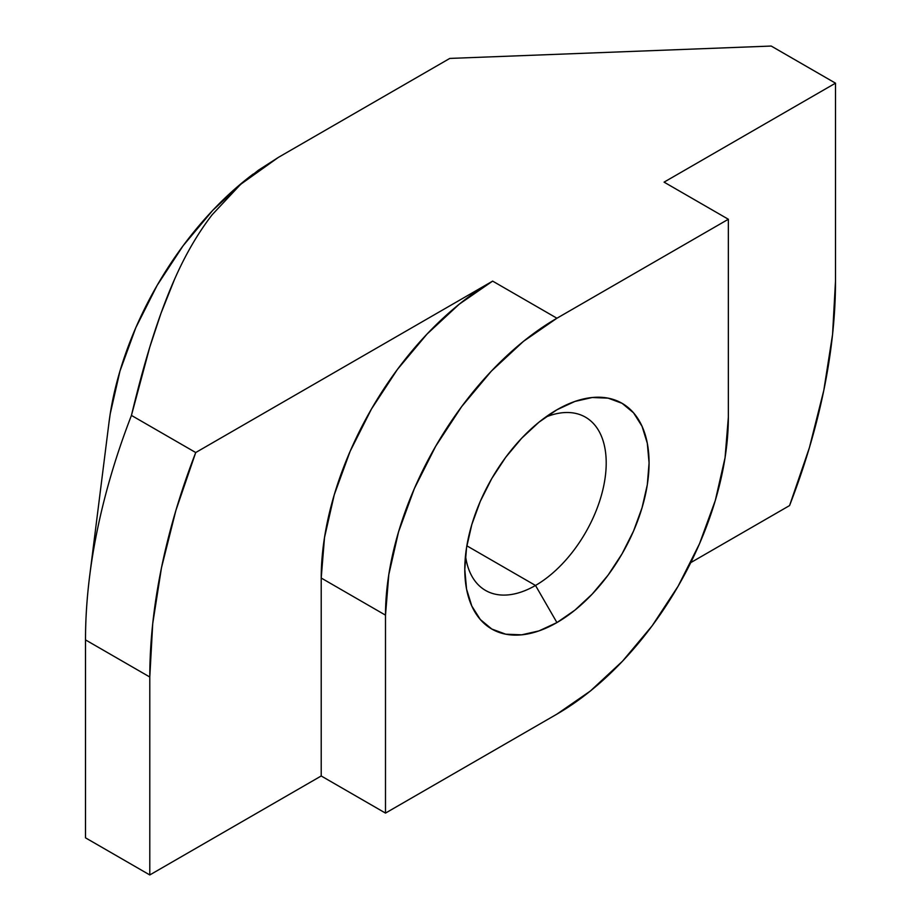 <?xml version="1.0" encoding="UTF-8"?>
<svg xmlns="http://www.w3.org/2000/svg" width="921" height="921" viewBox="0 0 921 921"><rect width="100%" height="100%" fill="white"/><g stroke="black" fill="none" stroke-linecap="round" stroke-linejoin="round"><path stroke-width="1.38" d="M535.504 585.457A100.009 57.735 120 0 0 606.03 468.87A100.009 57.735 120 0 0 545.497 417.19A100.009 57.735 -60 0 1 585.503 417.19A100.009 57.735 -60 0 1 600.826 497.328A100.009 57.735 -60 0 1 535.504 585.457L466.843 545.819L535.504 585.457A100.009 57.735 -60 0 1 485.494 590.407A100.009 57.735 -60 0 1 465.496 555.766A100.009 57.735 120 0 0 535.504 585.457L556.929 622.573L535.504 585.457M556.929 409.776A130.31 75.234 -60 0 1 649.075 462.975A130.31 75.234 -60 0 1 556.929 622.573L574.9 610.151L592.191 594.114L608.113 575.084L622.078 553.786L633.544 531.049L642.052 507.736L647.302 484.757L649.075 462.975L647.302 443.243L642.052 426.308L633.544 412.827L622.078 403.317L608.113 398.148L592.191 397.515L574.9 401.441L556.929 409.776L538.946 422.198L521.666 438.235L505.733 457.265L491.768 478.552L480.313 501.289L471.805 524.602L466.556 547.592L464.783 569.374L466.556 589.106L471.805 606.041L480.313 619.511L491.768 629.02L505.733 634.189L521.666 634.822L538.946 630.908L556.929 622.573A130.31 75.234 -60 0 1 464.783 569.374A130.31 75.234 -60 0 1 556.929 409.776L556.929 409.776M174.391 279.685L160.991 313.301L149.755 347.205L131.438 415.417A484.872 279.938 -60 0 0 89.648 576.155A484.872 279.938 -60 0 0 85.503 639.888L85.503 837.834L149.789 874.95L321.21 775.977L321.21 578.031L321.21 775.977L385.496 813.093L321.21 775.977L149.789 874.95L149.789 677.004L152.725 623.632L161.474 567.797L175.888 510.43L195.724 452.533L131.438 415.417A484.872 279.938 120 0 0 85.503 639.888L149.789 677.004L149.789 874.95L85.503 837.834L85.503 639.888L149.789 677.004A484.872 279.938 -60 0 1 195.724 452.533L492.643 281.112L459.199 304.218L427.045 334.058L397.4 369.459L371.428 409.074L350.107 451.371L334.265 494.75L324.514 537.507L321.21 578.031L385.496 615.147L385.496 813.093L556.929 714.12A242.43 139.969 -60 0 0 728.35 417.201L728.35 219.256L728.35 417.201L725.057 457.714L715.306 500.483L699.465 543.851L678.144 586.159L652.172 625.773L622.527 661.174L590.373 691.003L556.929 714.12L385.496 813.093L385.496 615.147L388.8 574.623L398.551 531.854L414.392 488.487L435.714 446.19L461.686 406.575L491.33 371.163L523.485 341.334L556.929 318.229L728.35 219.256L664.064 182.139L835.497 83.166L835.497 281.112L835.497 83.166L771.211 46.05L835.497 83.166L664.064 182.139L728.35 219.256L556.929 318.229L492.643 281.112L195.724 452.533L131.438 415.417C137.448 390.239 143.549 367.502 149.755 347.205C157.549 321.694 165.768 299.187 174.391 279.685C185.179 255.048 197.762 233.404 212.152 214.754L240.669 184.315L278.361 157.399L449.782 58.426L278.361 157.399L258.398 170.224L240.669 184.315L212.152 214.754M252.366 174.691L244.917 180.504L212.751 210.333L183.118 245.746L157.146 285.36L135.824 327.657L119.983 371.025L110.221 413.794L108.908 423.153M449.782 58.426L771.211 46.05L449.782 58.426M789.562 505.583L690.75 562.627L789.562 505.583A484.872 279.938 -60 0 0 835.497 281.112L832.561 334.484L823.811 390.32L809.398 447.687L789.562 505.583M492.643 281.112A242.43 139.969 120 0 0 321.21 578.031L385.496 615.147A242.43 139.969 -60 0 1 556.929 318.229L492.643 281.112M253.31 173.977L251.801 175.117A242.43 139.969 120 0 0 109 422.451L89.648 576.155"/></g></svg>
